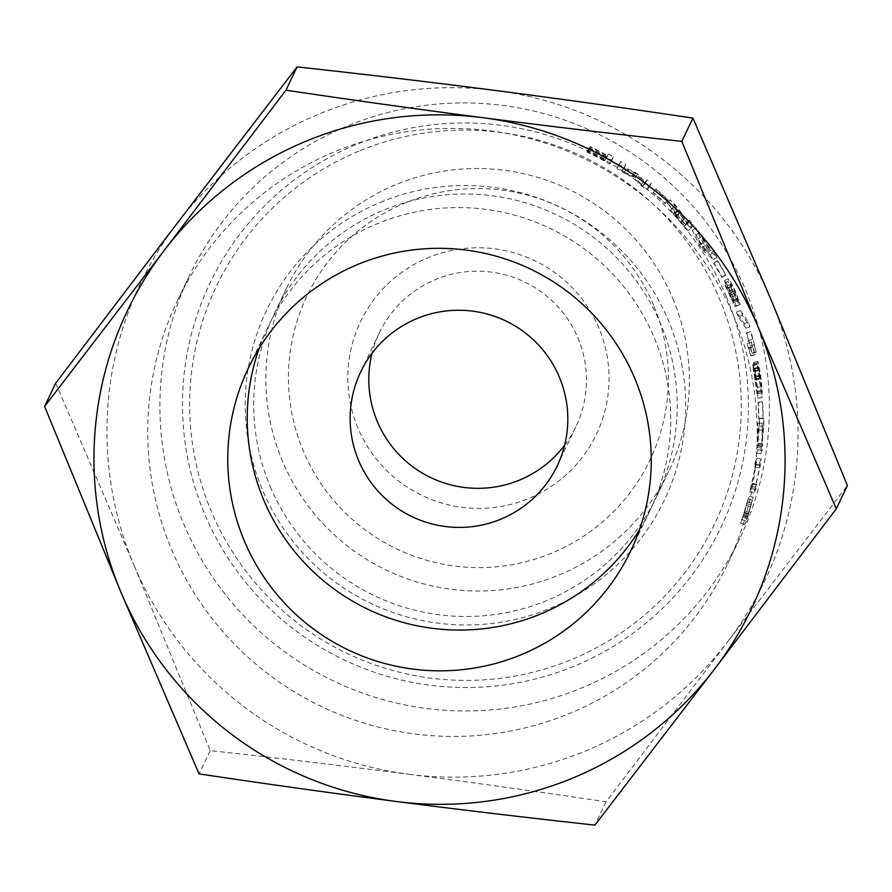 <?xml version="1.0" encoding="UTF-8"?>
<svg xmlns="http://www.w3.org/2000/svg" width="892" height="892" viewBox="0 0 892 892"><rect width="100%" height="100%" fill="white"/><g stroke="black" fill="none" stroke-linecap="round" stroke-linejoin="round"><path stroke-width="0.67" stroke-dasharray="4.46 3.34" d="M616.985 168.555L618.613 165.154A300.593 299.467 25.5 0 1 623.408 168.231L622.014 171.164L632.227 175.479A300.593 299.467 25.5 0 1 635.048 177.508L642.954 186.194L644.347 183.261A300.593 299.467 25.5 0 1 648.506 186.584L646.89 189.985A300.593 299.467 -154.5 0 0 640.779 185.146L633.086 176.861L623.653 172.858A300.593 299.467 -154.5 0 0 616.985 168.555L620.921 161.485A304.952 303.804 25.5 0 1 625.794 164.607L624.4 167.529L634.736 171.944A304.952 303.804 25.5 0 1 637.602 174.007L645.641 182.782L647.034 179.85A304.952 303.804 25.5 0 1 651.26 183.228L649.632 186.618A304.952 303.804 -154.5 0 0 643.433 181.712L635.617 173.338L626.061 169.246A304.952 303.804 -154.5 0 0 619.293 164.875M618.613 165.154L620.921 161.485M623.653 172.858L626.061 169.246M633.086 176.861L635.617 173.338M640.779 185.146L643.433 181.712M646.89 189.985L649.632 186.618M648.506 186.584L651.26 183.228M644.347 183.261L647.034 179.85M642.954 186.194L645.641 182.782M635.048 177.508L637.602 174.007M632.227 175.479L634.736 171.944M622.014 171.164L624.4 167.529M623.408 168.231L625.794 164.607M713.678 263.307L713.868 262.895A300.593 299.467 25.5 0 1 722.041 276.91L721.84 277.323A300.593 299.467 -154.5 0 0 713.678 263.307L717.569 260.62A304.952 303.804 25.5 0 1 725.865 274.848L725.664 275.26A304.952 303.804 -154.5 0 0 717.38 261.033M713.868 262.895L717.569 260.62M721.84 277.323L725.664 275.26M722.041 276.91L725.865 274.848M738.23 316.671A300.593 299.467 -154.5 0 0 736.446 312.077L744.274 323.54A300.593 299.467 25.5 0 1 745.779 328.167L738.23 316.671L742.311 315.144A304.952 303.804 -154.5 0 0 740.494 310.483L748.399 322.168A304.952 303.804 25.5 0 1 749.927 326.862L742.311 315.144M736.446 312.077L740.494 310.483M745.779 328.167L749.927 326.862M744.274 323.54L748.399 322.168M755.033 368.329L757.899 391.164L757.654 398.167L762.091 397.732L756.962 364.059A304.952 303.804 25.5 0 1 757.052 364.549L761.567 391.755L760.486 376.034L759.014 367.314L758.59 368.184A304.952 303.804 25.5 0 1 760.174 378.13L759.984 378.531A304.952 303.804 -154.5 0 0 757.364 362.977L758.066 361.494L760.642 375.432L762.236 390.763L762.091 397.732L757.754 398.055L752.692 364.873A300.593 299.467 25.5 0 1 752.781 365.352L757.23 392.157L756.182 376.647L754.721 368.05L754.309 368.931A300.593 299.467 25.5 0 1 755.858 378.732L755.669 379.133A300.593 299.467 -154.5 0 0 753.093 363.791L753.796 362.308L755.033 368.329L759.326 367.604M757.141 392.246L761.567 391.755L757.141 392.246M753.796 362.308L758.066 361.494M753.093 363.791L757.364 362.977M755.669 379.133L759.984 378.531M755.858 378.732L760.174 378.13M754.309 368.931L758.59 368.184M754.721 368.05L759.014 367.314M757.319 387.228L761.645 386.76M753.617 370.972L757.91 370.236M752.781 365.352L757.052 364.549M752.692 364.873L756.962 364.059M752.424 365.419L756.695 364.605M753.428 371.596L757.721 370.86M758.022 439.31L759.46 418.671A300.593 299.467 25.5 0 1 759.393 426.064L757.888 443.268L757.799 445.532L758.445 444.183A300.593 299.467 25.5 0 1 757.921 449.847L756.293 453.236A300.593 299.467 -154.5 0 0 756.817 447.572L757.564 446.011L757.754 430.055A300.593 299.467 -154.5 0 0 757.843 423.109L758.022 439.31L762.37 439.589L763.82 418.683A304.952 303.804 25.5 0 1 763.742 426.175L762.225 443.603L762.136 445.911L762.783 444.55A304.952 303.804 25.5 0 1 762.247 450.293L760.631 453.693A304.952 303.804 -154.5 0 0 761.155 447.951L761.902 446.39L762.102 430.167A304.952 303.804 -154.5 0 0 762.192 423.131L762.37 439.589M759.46 418.671L763.82 418.683M757.843 423.109L762.192 423.131M757.754 430.055L762.102 430.167M757.564 446.011L761.902 446.39M756.817 447.572L761.155 447.951M756.293 453.236L760.631 453.693M757.921 449.847L762.247 450.293M758.445 444.183L762.783 444.55M757.799 445.532L762.136 445.911M757.888 443.268L762.225 443.603M759.393 426.064L763.742 426.175M742.59 517.293L743.237 515.933A300.593 299.467 -154.5 0 0 744.441 512.242L747.418 501.895L744.051 512.811A300.593 299.467 25.5 0 1 742.59 517.293L746.716 518.676L747.362 517.327A304.952 303.804 -154.5 0 0 748.589 513.58L751.61 503.066L748.198 514.126A304.952 303.804 25.5 0 1 746.716 518.676M747.44 501.85L751.633 503.021L747.44 501.85M746.994 503.724L751.176 504.928M743.237 515.933L747.362 517.327M747.24 501.917L748.979 496.13L753.194 497.223L749.057 512.287A304.952 303.804 25.5 0 1 747.552 516.936L748.154 515.676A304.952 303.804 25.5 0 1 746.269 521.129L744.642 524.518A304.952 303.804 -154.5 0 0 748.12 514.182L753.16 497.268L748.934 496.175L744.909 510.971A300.593 299.467 25.5 0 1 743.415 515.554L744.017 514.283A300.593 299.467 25.5 0 1 742.166 519.657L740.538 523.058A300.593 299.467 -154.5 0 0 743.961 512.867L747.24 501.917L751.443 503.077M740.538 523.058L744.642 524.518M742.166 519.657L746.269 521.129M744.017 514.283L748.154 515.676M743.415 515.554L747.552 516.936M755.29 461.855L756.907 458.455A300.593 299.467 25.5 0 1 756.015 464.777L751.153 486.318L752.547 483.386A300.593 299.467 25.5 0 1 751.365 488.56L749.748 491.949A300.593 299.467 -154.5 0 0 751.51 484.066L755.836 464.42L754.554 467.107A300.593 299.467 -154.5 0 0 755.29 461.855L759.605 462.424L761.233 459.034A304.952 303.804 25.5 0 1 760.318 465.446L755.401 487.255L756.806 484.323A304.952 303.804 25.5 0 1 755.602 489.574L753.985 492.964A304.952 303.804 -154.5 0 0 755.769 484.969L760.14 465.067L758.858 467.765A304.952 303.804 -154.5 0 0 759.605 462.424M756.907 458.455L761.233 459.034M754.554 467.107L758.858 467.765M755.836 464.42L760.14 465.067M751.51 484.066L755.769 484.969M749.748 491.949L753.985 492.964M751.365 488.56L755.602 489.574M752.547 483.386L756.806 484.323M751.153 486.318L755.401 487.255M756.015 464.777L760.318 465.446M758.077 402.515L758.267 402.102A300.593 299.467 25.5 0 1 758.847 418.292L758.646 418.705A300.593 299.467 -154.5 0 0 758.077 402.515L762.615 401.846A304.952 303.804 25.5 0 1 763.195 418.27L762.994 418.683A304.952 303.804 -154.5 0 0 762.415 402.259M758.267 402.102L762.615 401.846M758.646 418.705L762.994 418.683M758.847 418.292L763.195 418.27M746.459 333.129L746.626 332.783A300.593 299.467 25.5 0 1 751.978 352.987L751.811 353.332A300.593 299.467 -154.5 0 0 749.982 345.773L748.901 348.047A300.593 299.467 25.5 0 1 750.729 355.607L748.254 347.791A300.593 299.467 -154.5 0 0 747.106 343.498L748.566 340.432A300.593 299.467 -154.5 0 0 746.459 333.129L750.796 331.534A304.952 303.804 25.5 0 1 756.226 352.028L756.059 352.385A304.952 303.804 -154.5 0 0 754.208 344.713L753.116 346.988A304.952 303.804 25.5 0 1 754.966 354.659L752.469 346.709A304.952 303.804 -154.5 0 0 751.309 342.361L752.77 339.295A304.952 303.804 -154.5 0 0 750.629 331.88M746.626 332.783L750.796 331.534M748.566 340.432L752.77 339.295M747.106 343.498L751.309 342.361M748.254 347.791L752.469 346.709M750.573 355.919L754.822 354.971M750.729 355.607L754.966 354.659M748.901 348.047L753.116 346.988M749.982 345.773L754.208 344.713M751.811 353.332L756.059 352.385M751.978 352.987L756.226 352.028M731.373 297.214L726.701 288.372L732.811 301.451L731.373 297.214L735.331 295.43L730.604 286.443L733.57 293.646L736.803 299.712L735.331 295.43M726.746 288.328L730.637 286.399L726.746 288.328M728.909 291.528L732.834 289.666M732.789 301.474L736.803 299.712L732.789 301.474M729.098 291.06L734.016 300.715L730.961 292.509L727.158 285.953L729.098 291.06L733.023 289.186L738.007 298.998L734.897 290.669L731.05 284.024L733.023 289.186M727.192 285.919L731.083 283.979L727.192 285.919M731.674 296.969L735.632 295.185M733.971 300.76L738.007 298.998L733.971 300.76M724.438 280.746L728.285 278.739C728.976 278.672 731.239 282.563 735.086 290.402L740.315 304.384L737.004 298.486L739.133 305.042L735.075 306.737L724.148 283.366L728.028 281.337L731.384 286.477L728.285 278.739L724.438 280.746C725.118 280.679 727.348 284.503 731.15 292.23L736.257 306.067L740.282 304.417L736.29 306.023L733.023 300.225L735.108 306.703L739.133 305.042L728.006 281.37L724.148 283.366L727.482 288.384L724.438 280.746M731.384 286.477L727.482 288.384L731.395 286.455M733.023 300.225L736.993 298.497L733.023 300.225M698.759 240.851L701.915 247.798L706.464 251.611A300.593 299.467 -154.5 0 0 698.759 240.851L702.238 238.253L705.461 245.289L710.065 249.18A304.952 303.804 -154.5 0 0 702.238 238.253M706.464 251.611L710.065 249.18M701.915 247.798L705.461 245.289M710.144 254.811A300.593 299.467 25.5 0 1 713.266 259.672L703.643 251.02A300.593 299.467 -154.5 0 0 699.551 245.311L692.337 230.47A300.593 299.467 25.5 0 1 696.072 235.176L698.001 239.212A300.593 299.467 25.5 0 1 707.534 252.525L710.144 254.811L713.778 252.436A304.952 303.804 25.5 0 1 716.945 257.364L707.211 248.534A304.952 303.804 -154.5 0 0 703.063 242.747L695.715 227.739A304.952 303.804 25.5 0 1 699.506 232.511L701.469 236.603A304.952 303.804 25.5 0 1 711.136 250.106L713.778 252.436M713.266 259.672L716.945 257.364M707.534 252.525L711.136 250.106M698.001 239.212L701.469 236.603M696.072 235.176L699.506 232.511M692.337 230.47L695.715 227.739M699.551 245.311L703.063 242.747M703.643 251.02L707.211 248.534M676.303 216.6L680.864 221.74A300.593 299.467 25.5 0 1 684.621 225.988L685.223 224.706A300.593 299.467 -154.5 0 0 681.912 220.948L674.653 214.191L676.303 216.6L679.47 213.634L684.097 218.841A304.952 303.804 25.5 0 1 687.91 223.145L688.513 221.874A304.952 303.804 -154.5 0 0 685.156 218.061L679.749 212.441L677.786 211.192L679.47 213.634M674.675 214.158L677.786 211.192L674.675 214.158M676.582 215.418L679.749 212.441M684.621 225.988L687.91 223.145M685.223 224.706L688.513 221.874M677.139 215.373L667.116 203.041A300.593 299.467 25.5 0 1 672.39 208.237L681.075 219.432A300.593 299.467 25.5 0 1 685.413 224.327L686.048 222.978A300.593 299.467 25.5 0 1 689.75 227.326L688.122 230.716A300.593 299.467 -154.5 0 0 680.886 222.364L670.472 209.977L673.583 206.877L680.317 212.407L670.126 199.919A304.952 303.804 25.5 0 1 675.478 205.193L684.298 216.533A304.952 303.804 25.5 0 1 688.702 221.495L689.349 220.146A304.952 303.804 25.5 0 1 693.095 224.55L691.467 227.951A304.952 303.804 -154.5 0 0 684.131 219.465L673.549 206.911L670.472 209.977L677.139 215.373L680.317 212.407M667.116 203.041L670.126 199.919M688.122 230.716L691.467 227.951M689.75 227.326L693.095 224.55M686.048 222.978L689.349 220.146M685.413 224.327L688.702 221.495M681.075 219.432L684.298 216.533M672.39 208.237L675.478 205.193M653.022 192.717L653.223 192.293A300.593 299.467 25.5 0 1 665.287 203.164L665.097 203.577A300.593 299.467 -154.5 0 0 653.022 192.717L656.044 189.004A304.952 303.804 25.5 0 1 668.286 200.02L668.097 200.432A304.952 303.804 -154.5 0 0 655.843 189.416M653.223 192.293L656.044 189.004M665.097 203.577L668.097 200.432M665.287 203.164L668.286 200.02M586.891 151.963L587.092 151.551A300.593 299.467 25.5 0 1 604.798 160.783L605.255 159.824A300.593 299.467 -154.5 0 0 588.296 150.96L588.486 150.558A300.593 299.467 25.5 0 1 605.456 159.423L606.237 157.784A300.593 299.467 25.5 0 1 611.176 160.638L609.559 164.028A300.593 299.467 -154.5 0 0 586.891 151.963L588.965 147.637A304.952 303.804 25.5 0 1 606.939 157.003L607.396 156.044A304.952 303.804 -154.5 0 0 590.181 147.046L590.381 146.645A304.952 303.804 25.5 0 1 607.586 155.643L608.366 154.004A304.952 303.804 25.5 0 1 613.384 156.892L611.756 160.292A304.952 303.804 -154.5 0 0 588.776 148.039M587.092 151.551L588.965 147.637M609.559 164.028L611.756 160.292M611.176 160.638L613.384 156.892M606.237 157.784L608.366 154.004M605.456 159.423L607.586 155.643M588.486 150.558L590.381 146.645M588.296 150.96L590.181 147.046M605.255 159.824L607.396 156.044M604.798 160.783L606.939 157.003M171.509 549.294A304.952 303.804 -154.5 0 0 445.398 736.335A304.952 303.804 -154.5 0 0 727.671 563.822A304.952 303.804 -154.5 0 0 583.401 158.263A304.952 303.804 -154.5 0 0 177.307 301.005A304.952 303.804 -154.5 0 0 171.509 549.294M745.623 290.056A304.952 303.804 25.5 0 1 739.836 538.344A304.952 303.804 25.5 0 1 457.563 710.857A304.952 303.804 25.5 0 1 183.674 523.827A304.952 303.804 25.5 0 1 189.472 275.539A304.952 303.804 25.5 0 1 471.745 103.026A304.952 303.804 25.5 0 1 745.623 290.056M358.684 151.227A276.007 274.97 -154.5 0 0 298.619 623.865A276.007 274.97 -154.5 0 0 739.089 440.637A276.007 274.97 -154.5 0 0 358.684 151.227M380.193 202.406A220.391 219.566 25.5 0 1 683.952 433.501A220.391 219.566 25.5 0 1 332.237 579.822A220.391 219.566 25.5 0 1 380.193 202.406M270.22 486.463A211.895 211.103 -154.5 0 0 460.54 616.428A211.895 211.103 -154.5 0 0 656.679 496.554A211.895 211.103 -154.5 0 0 556.43 214.749A211.895 211.103 -154.5 0 0 274.245 313.928A211.895 211.103 -154.5 0 0 270.22 486.463M564.603 445.286A108.913 108.501 -154.5 0 0 524.385 281.861A108.913 108.501 -154.5 0 0 371.997 353.31M358.015 428.16A130.689 130.199 25.5 0 1 494.859 248.857A130.689 130.199 25.5 0 1 582.431 457.195A130.689 130.199 25.5 0 1 358.015 428.16M653.602 305.209A190.119 189.405 -154.5 0 0 327.152 262.984A190.119 189.405 -154.5 0 0 454.552 566.03A190.119 189.405 -154.5 0 0 653.602 305.209M639.363 529.993A211.895 211.103 -154.5 0 0 650.19 510.135A211.895 211.103 -154.5 0 0 549.94 228.33A211.895 211.103 -154.5 0 0 267.767 327.52A211.895 211.103 -154.5 0 0 259.126 348.426M55.717 383.159L133.878 564.948A345.795 344.502 25.5 0 1 177.33 223.078A345.795 344.502 25.5 0 1 495.941 90.538A345.795 344.502 25.5 0 1 771.089 299.879A345.795 344.502 25.5 0 1 727.649 641.749L847.4 485.56M133.878 564.948L210.189 750.629C279.809 758.267 346.096 766.15 409.038 774.289A345.795 344.502 25.5 0 1 133.878 564.948M409.038 774.289C471.98 782.44 537.642 791.617 606.036 801.83L727.649 641.749A345.795 344.502 25.5 0 1 409.038 774.289M606.036 801.83L594.908 825.111M210.189 750.629L199.072 773.91M726.367 296.713A283.165 282.106 -154.5 0 0 240.138 233.815A283.165 282.106 -154.5 0 0 429.888 685.201A283.165 282.106 -154.5 0 0 726.367 296.713M672.869 298.552A211.895 211.103 25.5 0 1 668.844 471.076A211.895 211.103 25.5 0 1 472.704 590.95A211.895 211.103 25.5 0 1 282.385 460.986A211.895 211.103 25.5 0 1 286.41 288.462A211.895 211.103 25.5 0 1 482.55 168.588A211.895 211.103 25.5 0 1 672.869 298.552M756.338 376.045L760.642 375.432M756.182 376.647L760.486 376.034M754.933 379.802L759.237 379.189M754.643 379.535L758.958 378.922M756.65 393.751L760.987 393.339M757.899 391.164L762.236 390.763M746.325 505.385L750.507 506.6M744.051 512.811L748.198 514.126M744.441 512.242L748.589 513.58M743.961 512.867L748.12 514.182M744.909 510.971L749.057 512.287M748.343 499.052L752.547 500.189M729.623 295.475L733.57 293.646M730.961 292.509L734.897 290.669M731.15 292.23L735.086 290.402M729.455 295.776L733.391 293.947M735.209 301.909L739.212 300.214M680.864 221.74L684.097 218.841M681.912 220.948L685.156 218.061M673.527 214.191L676.66 211.181M680.886 222.364L684.131 219.465M189.472 275.539L177.307 301.005M739.836 538.344L727.671 563.822M379.345 332.839L360.691 371.897M575.909 426.699L557.255 465.758M267.767 327.52L248.299 368.273M650.19 510.135L630.722 550.899M286.41 288.462L274.245 313.928M668.844 471.076L656.679 496.554"/><path stroke-width="1.34" d="M371.997 353.31A108.913 108.501 -154.5 0 0 564.603 445.286M358.629 460.573A108.913 108.501 25.5 0 1 505.731 320.919A108.913 108.501 25.5 0 1 456.448 527.373A108.913 108.501 25.5 0 1 358.629 460.573M259.126 348.426A211.895 211.103 -154.5 0 0 263.742 500.044A211.895 211.103 -154.5 0 0 442.722 629.406A211.895 211.103 -154.5 0 0 639.363 529.993M244.274 540.797A211.895 211.103 25.5 0 1 248.299 368.273A211.895 211.103 25.5 0 1 530.484 269.083A211.895 211.103 25.5 0 1 630.722 550.899A211.895 211.103 25.5 0 1 434.582 670.762A211.895 211.103 25.5 0 1 244.274 540.797M594.908 825.111C525.299 817.485 459.012 809.601 396.059 801.462A345.795 344.502 -154.5 0 0 714.67 668.922L594.908 825.111M199.072 773.91L120.911 592.121A345.795 344.502 -154.5 0 0 396.059 801.462C333.117 793.311 267.455 784.135 199.072 773.91M44.6 406.44L164.351 250.251A345.795 344.502 -154.5 0 0 120.911 592.121L44.6 406.44L55.717 383.159L177.33 223.078L297.092 66.889L285.964 90.17C354.358 100.383 420.02 109.56 482.962 117.711A345.795 344.502 -154.5 0 0 164.351 250.251L285.964 90.17M482.962 117.711C545.904 125.85 612.191 133.733 681.811 141.371L758.122 327.052A345.795 344.502 -154.5 0 0 482.962 117.711M758.122 327.052L836.283 508.841L714.67 668.922A345.795 344.502 -154.5 0 0 758.122 327.052M836.283 508.841L847.4 485.56L771.089 299.879L692.928 118.09C624.545 107.865 558.883 98.689 495.941 90.538C432.988 82.399 366.701 74.515 297.092 66.889M692.928 118.09L681.811 141.371"/></g></svg>

